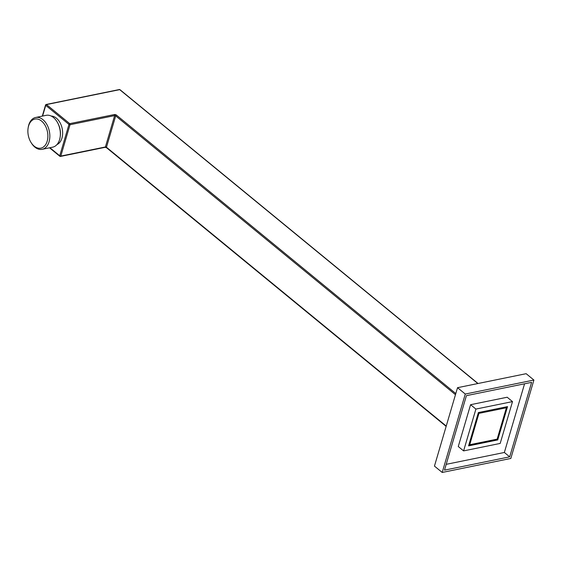 <?xml version="1.0" encoding="UTF-8"?>
<svg xmlns="http://www.w3.org/2000/svg" width="562" height="562" viewBox="0 0 562 562"><rect width="100%" height="100%" fill="white"/><g stroke="black" fill="none" stroke-linecap="round" stroke-linejoin="round"><path stroke-width="0.84" d="M497.728 439.934L468.567 445.891L478.374 412.564L507.535 406.614L497.728 439.934L497.075 439.4M500.194 443.425L512.502 401.605L475.909 409.073L463.601 450.893L500.194 443.425M463.601 450.893L458.269 446.523L470.577 404.703L507.177 397.236L512.502 401.605M524.571 383.79L504.36 452.473L446.2 464.338M504.36 452.473L509.685 456.843L444.493 470.148L466.418 395.655L531.61 382.357L509.685 456.843M510.823 458.452L533.9 380.045L465.28 394.046L442.203 472.459L510.823 458.452M442.203 472.459L434.454 466.102L457.531 387.689L526.151 373.688L533.9 380.045M457.531 387.689L465.28 394.046M478.044 383.502L119.994 89.702A0.773 0.457 129.4 0 0 119.699 89.646L477.855 383.544M49.92 147.729L59.748 155.793L68.978 124.427A0.773 0.457 -50.6 0 1 69.744 123.654L114.346 114.557A0.773 0.506 78.5 0 1 114.641 115.603L105.41 146.97L60.801 156.074A0.773 0.365 16.4 0 1 59.748 155.793A0.773 0.457 129.4 0 0 60.127 156.327A0.773 0.506 78.5 0 0 60.478 156.433L105.08 147.328L106.548 147.729L446.144 426.396M42.586 116.067L45.74 105.354L68.978 124.427A0.773 0.365 16.4 0 0 70.032 124.708L114.641 115.603A0.773 0.365 -163.6 0 1 115.695 115.884L455.473 394.693M42.298 116.123L45.564 105.017A0.773 0.365 -163.6 0 0 45.74 105.354A0.773 0.457 -50.6 0 1 46.498 104.581L69.744 123.654A0.773 0.506 78.5 0 1 70.032 124.708L60.801 156.074A0.773 0.506 78.5 0 1 60.478 156.433A0.773 0.773 0 0 1 59.832 156.271L49.519 147.813M51.163 116.046A14.696 9.645 78.5 0 1 60.457 123.5A14.696 9.645 78.5 0 1 61.939 138.119A14.696 9.645 78.5 0 1 56.98 144.56M45.564 105.017A0.773 0.365 -163.6 0 1 45.824 104.841A0.773 0.506 78.5 0 1 46.498 104.581L119.699 89.646A0.773 0.506 78.5 0 0 119.348 89.541L46.154 104.483A0.773 0.773 0 0 0 45.564 105.017M28.1 128.129L28.212 127.405A16.249 10.664 78.5 0 1 28.732 125.052A16.249 10.664 78.5 0 1 35.659 117.479L46.175 115.329A16.249 10.664 78.5 0 1 56.917 121.547L57.303 122.172A14.851 9.751 78.5 0 1 60.232 136.517L60.12 137.24A16.249 10.664 78.5 0 1 59.593 139.594A16.249 10.664 78.5 0 1 52.673 147.167L42.15 149.316A16.249 10.664 78.5 0 1 31.416 143.099L31.029 142.474A14.851 9.751 78.5 0 1 28.1 128.129A14.851 9.751 78.5 0 1 28.578 125.979A14.851 9.751 78.5 0 1 41.567 121.062A14.851 9.751 78.5 0 1 47.173 141.238A14.851 9.751 78.5 0 1 31.029 142.474M56.917 121.547A16.249 10.664 78.5 0 1 60.12 137.24M35.659 117.479A16.249 10.664 78.5 0 1 46.934 124.609A16.249 10.664 78.5 0 1 49.07 141.743A16.249 10.664 78.5 0 1 42.15 149.316M470.577 404.703L475.909 409.073M497.419 438.95A0.773 0.365 16.4 0 1 497.159 439.133A0.773 0.506 78.5 0 1 496.829 439.491A0.773 0.773 0 0 0 497.419 438.95L506.65 407.591A0.773 0.365 -163.6 0 1 506.39 407.766A0.773 0.506 78.5 0 0 506.243 406.874M506.481 407.253A0.773 0.365 -163.6 0 1 506.65 407.591A0.773 0.773 0 0 0 506.46 406.832A0.773 0.457 129.4 0 1 506.481 407.253M478.796 412.48A0.773 0.506 78.5 0 1 478.943 413.372L506.39 407.766L497.159 439.133L469.713 444.732L478.943 413.372A0.773 0.365 16.4 0 1 478.171 413.26M468.94 444.619A0.773 0.365 16.4 0 0 469.713 444.732A0.773 0.506 -101.5 0 1 469.038 444.992A0.773 0.457 129.4 0 1 468.834 444.985M114.346 114.557A1.546 0.731 -163.6 0 1 116.46 115.112L455.803 393.569M116.46 115.112A0.773 0.457 129.4 0 0 115.695 115.884L106.464 147.251L446.242 426.059M105.08 147.328A0.773 0.506 78.5 0 0 105.41 146.97A0.773 0.365 -163.6 0 1 106.464 147.251A0.773 0.457 129.4 0 0 106.548 147.729M119.994 89.702A0.773 0.773 0 0 0 119.348 89.541M496.829 439.491L469.382 445.097A0.773 0.773 0 0 1 468.827 444.999"/></g></svg>
